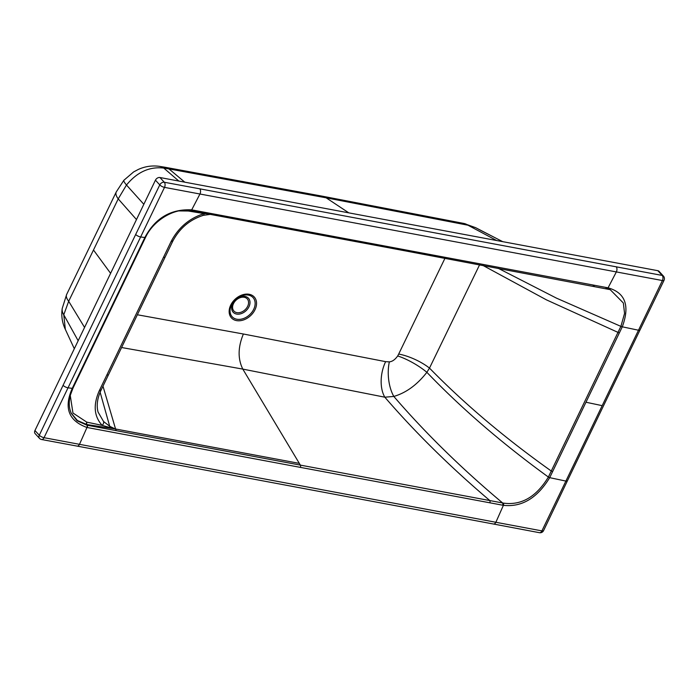 <?xml version="1.0" encoding="UTF-8"?>
<svg xmlns="http://www.w3.org/2000/svg" width="699" height="699" viewBox="0 0 699 699"><rect width="100%" height="100%" fill="white"/><g stroke="black" fill="none" stroke-linecap="round" stroke-linejoin="round"><path stroke-width="1.05" d="M539.471 532.699L539.471 532.699A3.775 2.263 -79.4 0 0 541.908 530.891L44.037 437.688L164.501 187.376L662.399 280.544L541.908 530.891A3.775 1.232 -154.3 0 0 543.569 530.628A3.775 3.775 0 0 1 539.471 532.699L493.459 524.014A3.775 2.263 -79.4 0 0 495.967 522.057L503.394 505.333L86.973 427.473L79.572 444.136A3.775 2.263 -79.4 0 1 77.065 446.093L41.582 439.514A3.775 2.28 -79.6 0 0 44.037 437.688A3.775 1.215 25.5 0 1 39.301 435.25L34.95 430.523A3.775 2.752 -42.6 0 0 35.133 433.625L39.485 438.36A3.775 2.752 -42.6 0 1 39.301 435.25L63.076 385.324A3.775 1.232 25.7 0 0 68.065 387.823L72.259 388.373A1.887 0.629 25.4 0 0 72.949 388.207L72.949 388.207A1.887 0.629 25.4 0 0 72.958 388.172M34.95 430.523L155.44 180.167A3.775 2.752 -42.6 0 1 159.949 177.52L657.838 270.688A3.775 2.752 -42.6 0 1 659.07 271.343L663.43 276.088A3.775 2.752 -42.6 0 0 662.198 275.432A3.775 2.263 100.6 0 1 662.399 280.544A3.775 1.241 -154.3 0 0 664.05 280.282L640.022 329.937A3.775 1.232 -154.3 0 1 638.239 330.173L622.293 326.809L585.972 402.231L549.694 477.662L565.631 481.026A3.775 1.232 -154.3 0 0 567.422 480.79L543.569 530.628M607.003 288.67L610.192 289.648L623.359 303.008L624.557 313.44L620.922 326.284L548.331 477.129A1.887 0.612 -154.2 0 0 549.694 477.662C537.208 498.134 521.777 507.352 503.394 505.333A1.887 1.118 -81.2 0 0 503.394 503.105L86.973 425.184L77.065 420.754L71.342 413.424C68.913 408.111 68.607 401.986 70.407 395.049L72.984 388.137A1.887 0.62 25.5 0 1 72.294 388.294L72.486 387.893A1.887 0.62 25.7 0 0 73.168 387.735L72.984 388.137M71.158 413.03L77.388 420.51L86.711 424.494L86.973 425.184A1.887 1.136 -79.1 0 1 86.973 427.473L86.964 427.473C68.563 420.842 63.661 407.805 72.259 388.373L72.294 388.294M155.44 180.167L159.783 184.903A3.775 1.249 25.9 0 0 164.501 187.376A3.775 2.28 100.4 0 0 164.291 182.247L199.792 188.826A3.775 2.263 100.6 0 1 199.914 194.086L191.701 209.857L608.069 287.831C625.334 292.724 630.079 305.716 622.293 326.809A1.887 0.62 -154.4 0 1 620.922 326.284M199.792 188.826L662.198 275.432L657.838 270.688M606.636 288.582A1.887 1.153 102.4 0 0 606.828 288.652L606.828 288.652A1.887 1.153 102.4 0 0 608.069 287.831L616.308 271.998A3.775 2.263 100.6 0 0 616.177 266.747M479.593 264.799L429.492 368.102L426.871 372.314C417.154 384.782 406.136 392.821 393.825 396.438L384.834 397.198L242.806 369.098L121.574 347.517M548.331 477.129C536.247 496.954 521.271 505.613 503.394 503.105M502.59 505.202A1.887 1.127 -79.5 0 0 502.616 502.948C461.602 468.557 425.341 433.048 393.825 396.438A28.275 13.709 -94.4 0 1 389.352 361.864L385.63 361.654L243.383 334L137.345 314.76M300.352 467.404A1.887 1.136 -79.4 0 0 300.36 465.115L242.806 369.098C237.73 358.867 237.913 347.167 243.383 334M299.321 463.376L115.571 428.994L116.261 430.663M70.276 395.529L72.941 412.995L86.755 422.135A1.887 1.136 100.8 0 0 86.711 424.494L115.571 428.994L102.98 386.163M206.493 213.684L204.108 213.606C189.481 218.184 178.472 227.481 171.098 241.504L99.267 390.758C93.037 404.922 94.016 416.464 102.194 425.385L115.422 429.072L109.717 426.285A3.775 1.852 121.4 0 1 109.664 427.893M72.486 387.893L144.859 237.52C155.187 218.079 170.801 208.861 191.692 209.857A1.887 1.127 100.3 0 1 190.53 210.696L190.53 210.696A1.887 1.127 100.3 0 1 190.521 210.696L190.521 210.687C175.196 207.376 153.439 220.124 145.541 237.372L145.506 237.442A1.887 0.612 25.9 0 0 145.523 237.407M145.541 237.372A1.887 0.612 26 0 1 144.859 237.52L140.665 236.97A3.775 1.232 25.7 0 1 135.676 234.471L159.783 184.903A3.775 2.752 -42.6 0 1 164.291 182.247L159.949 177.52M607.274 287.673A1.887 1.136 100.7 0 1 606.085 288.504L606.085 288.504A1.887 1.136 100.7 0 1 605.867 288.416M444.948 258.307L398.683 354.061A28.275 9.471 -155 0 1 429.492 368.102C464.293 403.742 504.888 438.055 551.266 471.021A1.887 0.62 -154.3 0 0 552.629 471.554M398.683 354.061L397.687 355.957C395.084 359.627 392.305 361.593 389.352 361.864M100.866 389.92A3.775 1.249 -154.5 0 1 100.918 390.479C97.301 398.351 96.348 405.534 98.043 412.017L103.531 421.48L109.717 426.285L100.123 392.253M502.633 241.644L475.6 227.656L467.963 225.209L326.162 197.826L348.818 212.863M164.719 167.192L159.154 166.301C151.91 165.375 144.938 166.432 138.245 169.473L133.614 171.937L123.872 180.281L116.27 191.919L66.641 294.48L62.228 308.46C61.136 315.765 62.176 322.755 65.348 329.412L63.766 314.777L68.685 301.269L118.218 198.883L126.484 185.025C137.118 172.068 149.542 166.414 163.776 168.075L168.992 168.922A29.41 17.999 100.3 0 0 164.719 167.192L322.09 196.139L463.865 223.444L475.6 227.656M184.772 182.159L168.992 168.922L326.162 197.826L322.09 196.139M585.972 402.231L601.935 405.603M63.076 385.324L135.676 234.471M619.349 332.916A1.887 0.62 -154.3 0 1 617.986 332.383L546.391 299.836L482.913 265.419M549.737 477.574A1.887 0.62 -154.3 0 1 548.365 477.041C502.127 443.454 461.628 408.548 426.871 372.314A28.275 7.567 -149.8 0 0 397.687 355.957M489.789 502.826A1.887 1.136 -79.4 0 0 489.816 500.554C450.462 467.142 415.468 432.69 384.834 397.198A28.275 16.636 -78.8 0 1 385.63 361.654M86.755 422.135L86.973 422.17A1.887 1.136 100.6 0 0 86.938 424.538L87.2 425.228A1.887 1.136 -79.4 0 1 87.2 427.517M86.973 422.17L102.194 425.385A3.775 2.578 134.4 0 0 103.531 421.48M86.964 427.473A1.887 1.136 -79.1 0 0 86.973 425.184M622.25 326.896A1.887 0.62 -154.3 0 1 620.878 326.372L556.474 298.141L498.16 268.276M255.004 309.718A15.465 11.28 -42.6 0 1 236.515 320.605A15.465 11.28 -42.6 0 1 230.696 305.166A15.465 11.28 -42.6 0 1 249.185 294.279A15.465 11.28 -42.6 0 1 255.004 309.718M253.728 309.246A14.163 10.336 -42.6 0 1 236.786 319.225A14.163 10.336 -42.6 0 1 231.456 305.079A14.163 10.336 -42.6 0 1 248.398 295.1A14.163 10.336 -42.6 0 1 253.728 309.246M172.679 240.692A3.775 1.223 -154.1 0 1 172.74 241.251L100.918 390.479A3.775 1.249 -154.5 0 1 99.267 390.758M202.78 215.231A3.775 1.477 -105.6 0 0 203.383 215.336A3.775 1.477 -105.6 0 0 204.108 213.606L188.354 211.019L178.909 210.915M144.632 237.992A1.887 0.62 25.7 0 0 145.313 237.835L73.168 387.735M144.824 237.59A1.887 0.612 25.9 0 0 145.506 237.442L145.313 237.835M188.756 210.434A1.887 1.127 -79.6 0 0 188.354 211.019M189.001 210.46A1.887 1.136 -79.4 0 0 188.581 211.063M191.692 209.857A1.887 1.127 100.3 0 1 190.521 210.687L190.748 210.731A1.887 1.136 100.6 0 1 190.644 210.705M191.928 209.901A1.887 1.136 100.6 0 1 190.748 210.731L190.53 210.696M405.088 249.788A1.887 1.136 100.6 0 1 403.9 250.618L190.748 210.731M594.5 285.262A1.887 1.136 100.6 0 1 593.311 286.092A1.887 1.136 100.6 0 1 593.075 286.005M165.104 257.04A3.775 1.241 -154.3 0 1 163.452 257.302M108.485 374.681A3.775 1.232 -154.3 0 1 106.833 374.944M210.242 214.383L203.383 215.336C189.796 219.635 179.582 228.267 172.74 241.251L172.74 241.251A3.775 1.223 -154.1 0 1 171.098 241.504M248.966 306.765A10.354 7.549 137.4 0 0 245.069 296.428A10.354 7.549 137.4 0 0 232.688 303.724A10.354 7.549 137.4 0 0 236.585 314.061A10.354 7.549 137.4 0 0 248.966 306.765M233.483 303.637A9.026 6.579 137.4 0 0 236.882 312.645A9.026 6.579 137.4 0 0 247.664 306.293A9.026 6.579 137.4 0 0 244.274 297.285A9.026 6.579 137.4 0 0 233.483 303.637M496.631 240.517L467.963 225.209A29.41 17.326 101 0 0 463.865 223.444M66.641 294.48A29.41 9.524 25.9 0 0 68.685 301.269L84.562 327.429M110.599 273.326L93.552 250.093M62.228 308.46A29.41 15.002 8.7 0 0 63.766 314.777L78.157 340.745M116.27 191.919A29.41 9.917 25.7 0 0 118.218 198.883L136.48 219.556M123.872 180.281A29.41 3.399 40.5 0 0 126.484 185.025L143.828 204.283M159.154 166.301A29.41 17.624 97.9 0 1 163.776 168.075L178.83 181.05M493.459 524.014L77.065 446.093M39.485 438.36A3.775 3.775 0 0 0 41.582 439.514M640.022 329.937L567.422 480.79M664.05 280.282A3.775 3.775 0 0 0 663.43 276.088M610.192 289.648L403.9 250.618M502.703 241.653L481.768 230.932M475.364 227.524L481.506 230.801M65.348 329.412L74.312 348.731"/></g></svg>
